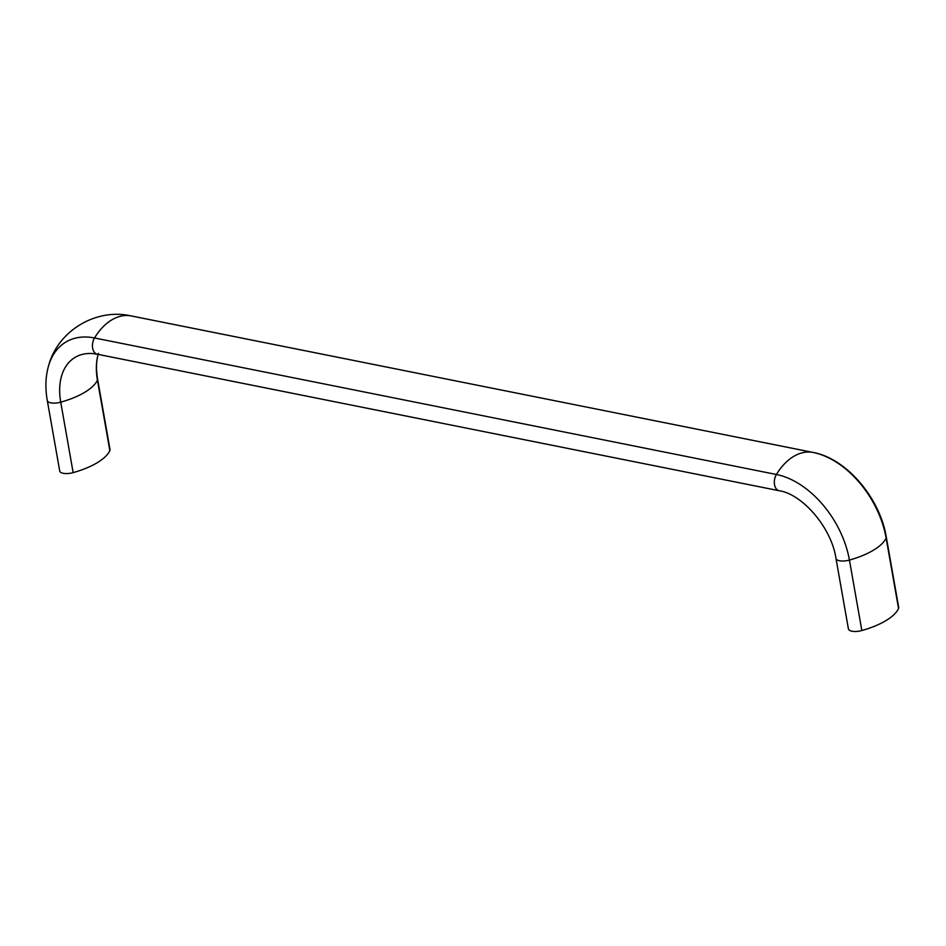 <?xml version="1.0" encoding="UTF-8"?>
<svg xmlns="http://www.w3.org/2000/svg" width="946" height="946" viewBox="0 0 946 946"><rect width="100%" height="100%" fill="white"/><g stroke="black" fill="none" stroke-linecap="round" stroke-linejoin="round"><path stroke-width="1.42" d="M861.853 630.533A10.394 4.021 170 0 1 848.42 628.936L835.992 558.471A10.394 4.021 170 0 0 849.425 560.067L861.853 630.533A55.424 21.451 170 0 0 898.546 608.479A10.394 4.021 170 0 0 898.7 607.415L886.272 536.961A10.394 4.021 170 0 1 886.118 538.026A55.424 21.451 170 0 1 849.425 560.067A81.001 52.598 59 0 0 776.418 474.49A10.394 6.799 101.3 0 0 779.256 490.749A10.394 6.799 101.3 0 0 779.291 490.749C802.267 494.143 831.522 527.596 835.992 558.471M813.182 452.46A10.394 6.799 101.3 0 0 813.146 452.448A10.394 6.799 101.3 0 0 813.111 452.448L131.222 315.929A81.001 52.598 -121 0 0 130.808 315.858L131.246 315.94A10.394 6.799 101.3 0 0 131.246 315.94A10.394 6.799 101.3 0 0 131.222 315.929A55.424 36.291 101.3 0 0 94.529 337.97A81.001 52.598 -121 0 0 48.766 365.144C45.526 375.964 45.041 387.777 47.3 400.584L59.728 471.037A10.394 4.021 -10 0 0 73.149 472.633A55.424 21.451 170 0 0 109.842 450.592A10.394 4.021 -10 0 0 110.008 449.527L97.58 379.062A10.394 4.021 -10 0 1 97.426 380.126L109.842 450.592M898.546 608.479L886.118 538.026A81.001 52.598 59 0 0 813.111 452.448A55.424 36.291 101.3 0 0 776.418 474.49L94.529 337.97A10.394 6.799 101.3 0 0 97.355 354.23L779.22 490.738M97.332 354.218A63.098 40.962 -121 0 0 97.071 354.171L97.355 354.23A10.394 6.799 101.3 0 0 97.391 354.242L779.256 490.749M47.3 400.584A10.394 4.021 -10 0 0 60.733 402.168L73.149 472.633M98.136 354.383A63.098 40.962 -121 0 0 97.426 380.126A55.424 21.451 170 0 1 60.733 402.168A63.098 40.962 -121 0 1 97.071 354.171L94.872 353.946M131.246 315.94L813.146 452.448C846.552 458.491 879.957 498.152 886.272 536.961M98.443 353.355C96.208 360.532 95.913 369.106 97.58 379.062M130.808 315.858C96.043 307.97 58.132 330.745 48.766 365.144"/></g></svg>

